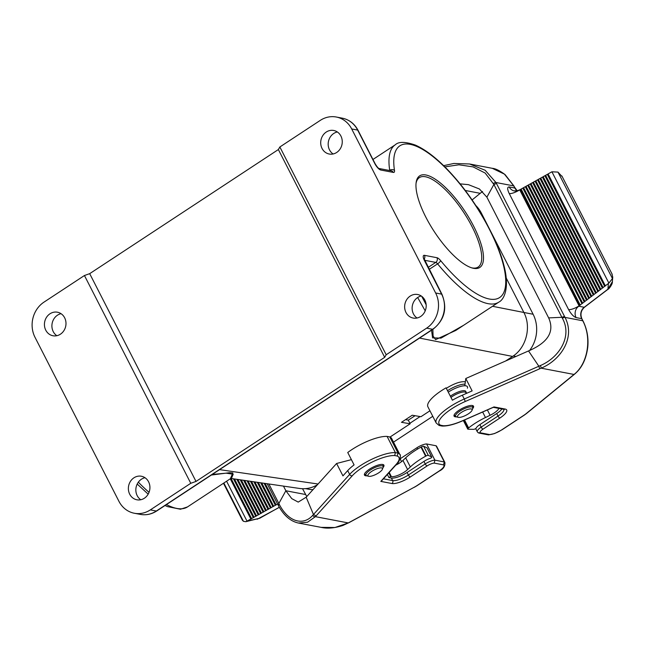 <?xml version="1.0" encoding="UTF-8"?>
<svg xmlns="http://www.w3.org/2000/svg" width="645" height="645" viewBox="0 0 645 645"><rect width="100%" height="100%" fill="white"/><g stroke="black" fill="none" stroke-linecap="round" stroke-linejoin="round"><path stroke-width="0.97" d="M472.656 408.64A10.917 3.185 152.9 0 0 473.519 406.197A10.917 3.185 152.9 0 0 472.39 405.52A10.917 3.185 152.9 0 0 460.635 409.261A10.917 3.185 152.9 0 0 454.08 416.138A10.917 3.185 152.9 0 0 456.563 416.872M576.848 308.036L578.621 306.198A8.562 7.667 -79.2 0 0 576.848 308.036A8.562 7.667 -79.2 0 0 576.082 317.606M509.228 193.548A8.562 2.499 152.9 0 0 519.701 189.832L517.484 190.662C514.621 190.968 513.049 190.888 512.759 190.42A8.562 7.667 -79.2 0 1 509.219 186.945C507.155 186.937 507.163 189.138 509.228 193.548L568.6 309.568C571.091 314.026 573.582 316.695 576.074 317.59L581.685 318.662L582.991 320.904C587.039 329.047 588.635 337.77 587.78 347.066C585.604 364.062 578.21 371.052 574.445 374.269L573.905 374.721M568.6 309.568A8.562 2.499 152.9 0 0 579.073 305.851L519.701 189.832L520.37 189.453L579.694 305.375L580.25 305.15L521.128 189.033L580.25 305.15M578.944 305.956L579.694 305.375M548.081 173.924L551.91 171.788L608.872 283.107L605.332 285.816L548.081 173.924L605.332 285.816M604.631 286.348L603.067 287.549L545.63 175.303L547.323 174.352L604.631 286.348L605.187 286.122M602.365 288.081L600.801 289.274L543.179 176.674L544.872 175.722L602.365 288.081L603.067 287.549M600.1 289.815L598.536 291.008L540.728 178.044L542.421 177.101L600.1 289.815L600.801 289.274M597.834 291.54L596.262 292.733L538.277 179.423L539.97 178.472L597.834 291.54L598.536 291.008M595.569 293.273L593.997 294.467L535.826 180.794L537.519 179.842L595.569 293.273L596.262 292.733M593.295 294.999L591.731 296.192L533.375 182.164L535.068 181.213L593.295 294.999L593.997 294.467M591.03 296.732L589.466 297.925L530.932 183.535L532.625 182.591L591.03 296.732L591.731 296.192M588.764 298.458L587.2 299.659L528.481 184.913L530.174 183.962L588.764 298.458L589.466 297.925M586.499 300.191L584.926 301.384L526.03 186.284L527.723 185.333L586.499 300.191L587.2 299.659M584.233 301.916L582.661 303.118L523.579 187.655L525.272 186.711L584.233 301.916L584.926 301.384M521.128 189.033L522.821 188.082L581.959 303.65L582.661 303.118M581.959 303.65L580.395 304.843M465.787 378.502L528.529 350.936L538.857 366.239L464.263 399.005A29.968 8.74 152.9 0 0 436.189 422.999L427.901 406.802A29.968 8.74 -27.1 0 1 446.066 387.83L452.411 400.222A29.968 8.74 -27.1 0 1 462.32 395.2L472.132 390.894L465.787 378.502L464.803 385.75M493.893 184.454L486.886 197.177L548.653 317.888C554.781 331.546 548.073 342.56 528.529 350.936M582.266 319.799L582.774 320.783C592.328 338.641 587.466 364.167 574.018 374.447L526.094 413.671A10.699 3.12 -27.1 0 1 523.958 415.227L501.737 429.844A10.699 3.12 -27.1 0 1 489.555 434.569L480.299 432.795A6.418 1.87 -27.1 0 1 483.041 429.135L499.883 418.057A14.98 4.37 152.9 0 0 505.132 409.051L494.006 406.922L462.497 420.766A27.824 8.119 -27.1 0 1 443.3 425.74L440.737 425.249A27.824 8.119 -27.1 0 1 465.093 401.569L539.696 368.795L538.857 366.239L540.325 365.578C558.949 357.798 572.679 336.553 562.4 318.291L561.884 317.308L548.653 317.888M501.931 408.97A12.844 3.749 -27.1 0 1 496.723 413.526L479.88 424.612A8.562 2.499 -27.1 0 0 475.978 428.441A2.137 0.621 152.9 0 1 473.543 429.352L468.101 429.207A2.137 0.621 152.9 0 1 467.738 429.062L463.352 420.5M539.663 368.811L541.139 368.174C560.545 360.208 575.719 337.77 565.004 317.388A2.137 0.637 153 0 0 562.4 318.291M540.325 365.578A2.137 0.443 -113.4 0 1 541.139 368.174L574.018 374.447A2.137 1.242 50.4 0 0 574.461 374.261M573.47 374.898A2.137 1.242 50.4 0 0 573.897 374.729L526.522 413.501A2.137 1.217 50.7 0 1 526.094 413.671M489.555 434.569L488.136 434.827M480.299 432.795L478.292 432.795M494.006 406.922L493.602 407.205M443.3 425.74L441.914 426.006M440.737 425.249L439.39 425.49M564.504 316.405L561.884 317.308L493.885 184.454L496.489 183.502L565.004 317.388L582.774 320.783A2.137 0.597 -27.4 0 1 582.991 320.912M520.37 189.453L520.95 189.283M582.516 303.424L523.579 187.655M522.821 188.082L523.401 187.905M584.781 301.691L526.03 186.284M525.272 186.711L525.852 186.534M587.047 299.957L528.481 184.913M527.723 185.333L528.303 185.163M589.312 298.232L530.932 183.535M530.174 183.962L530.754 183.785M591.586 296.498L533.375 182.164M532.625 182.591L533.205 182.414M593.851 294.773L535.826 180.794M535.068 181.213L535.648 181.043M596.117 293.04L538.277 179.423M537.519 179.842L538.099 179.673M598.383 291.314L540.728 178.044M539.97 178.472L540.55 178.294M600.648 289.581L543.179 176.674M542.421 177.101L543.001 176.923M602.922 287.855L545.63 175.303M544.872 175.722L545.452 175.553M547.323 174.352L547.903 174.174M551.91 171.796L557.973 172.094L562.23 176.746M608.872 283.107L612.46 278.567L612.75 277.116L611.847 273.698M612.71 277.471L612.371 281.663L607.921 289.194A2.137 0.669 52.7 0 0 608.187 289.145M519.628 189.872L519.217 190.106A8.562 7.667 -79.2 0 1 514.355 190.936M472.092 199.966L480.203 193.323L465.238 190.469M493.893 184.446L485.169 173.062L473.083 166.886L458.918 164.789L444.865 166.886M460.07 183.857L468.447 184.663L479.428 188.993L486.886 197.177M493.393 183.446A2.137 0.613 -27.2 0 1 495.981 182.519L485.169 170.264L469.544 163.983L492.296 168.321L504.422 174.126L513.759 185.913L495.981 182.519L496.489 183.502M492.296 168.321C495.473 168.547 499.746 170.651 505.116 174.634L513.984 186.05L514.831 188.026A8.562 7.667 -79.2 0 0 517.113 190.743M482.541 191.517L480.203 193.323M498.916 408.398A10.699 3.12 -27.1 0 1 490.103 415.283L485.467 417.525A29.968 8.74 152.9 0 0 468.617 427.949L468.302 428.199A2.137 0.621 152.9 0 0 467.738 429.062M465.319 381.977A14.98 4.37 152.9 0 0 464.481 381.711C459.885 381.501 453.822 383.702 446.308 388.306M390.031 437.036L410.164 423.797L408.301 420.153L415.066 415.703M429.941 410.792L420.943 416.71L412.26 415.227L401.472 422.314L410.164 423.797M505.656 360.99L512.59 356.427L419.548 338.085M421.693 296.297L426.168 304.787M432.86 329.329L433.085 336.029L435.585 339.625L455.789 330.442M166.442 504.575A94.178 31.605 56.7 0 0 187.51 506.914L230.378 478.719L232.853 472.954L229.427 472.721L211.326 475.051M279.857 146.979L386.186 354.75L426.611 328.16A25.687 23.01 -79.2 0 0 435.633 292.991L351.694 128.952A25.687 23.01 -79.2 0 0 336.295 117.019A25.687 23.01 -79.2 0 0 320.291 120.381L279.857 146.979L278.358 149.551L89.687 273.657L84.447 275.52L44.013 302.11A25.687 23.01 -79.2 0 0 34.991 337.279L118.938 501.318A25.687 23.01 -79.2 0 0 134.337 513.251A25.687 23.01 -79.2 0 0 150.341 509.889L190.775 483.29L84.447 275.52M425.821 217.107A54.793 18.391 -123.3 0 1 416.146 182.503A54.793 18.391 -123.3 0 1 465.118 211.576A54.793 18.391 -123.3 0 1 472.422 268.054A54.793 18.391 -123.3 0 1 425.821 217.107M317.348 484.814C311.712 488.088 305.803 489.305 299.619 488.467L231.402 478.509L233.208 474.212L226.129 473.172L212.245 474.446M492.506 306.286L523.869 312.47L506.188 277.931M523.869 312.47C531.625 326.894 526.247 347.849 512.59 356.427M45.779 330.192A11.989 10.739 100.8 0 1 46.545 317.267A11.989 10.739 100.8 0 1 57.453 312.212A11.989 10.739 100.8 0 1 65.758 325.999A11.989 10.739 100.8 0 1 52.963 335.755A11.989 10.739 100.8 0 1 45.779 330.192M129.718 494.223A11.989 10.739 100.8 0 1 130.483 481.307A11.989 10.739 100.8 0 1 141.4 476.244A11.989 10.739 100.8 0 1 149.696 490.031A11.989 10.739 100.8 0 1 136.901 499.794A11.989 10.739 100.8 0 1 129.718 494.223M333.118 153.978A11.989 10.739 100.8 0 1 329.522 149.882A11.989 10.739 100.8 0 1 337.319 131.959M56.849 335.706A11.989 10.739 100.8 0 1 53.253 331.619A11.989 10.739 100.8 0 1 61.049 313.688M463.731 325.217L440.995 338.117L432.593 337.859L431.545 330.192M425.216 310.842L417.654 297.522M322.048 148.455A11.989 10.739 100.8 0 1 322.814 135.539A11.989 10.739 100.8 0 1 333.723 130.475A11.989 10.739 100.8 0 1 342.027 144.262A11.989 10.739 100.8 0 1 329.232 154.026A11.989 10.739 100.8 0 1 322.048 148.455M405.987 312.494A11.989 10.739 100.8 0 1 406.753 299.57A11.989 10.739 100.8 0 1 417.67 294.515A11.989 10.739 100.8 0 1 425.966 308.302A11.989 10.739 100.8 0 1 413.171 318.058A11.989 10.739 100.8 0 1 405.987 312.494M140.787 499.738A11.989 10.739 100.8 0 1 137.191 495.65A11.989 10.739 100.8 0 1 144.988 477.719M417.057 318.009A11.989 10.739 100.8 0 1 413.469 313.922A11.989 10.739 100.8 0 1 421.258 295.99M386.186 354.75L384.686 357.33L196.007 481.436L190.775 483.29M278.358 149.551L384.686 357.33M89.687 273.657L196.007 481.436M408.301 420.153L405.56 419.629M471.632 267.82A53.511 17.955 56.7 0 0 478.155 267.046A53.511 17.955 56.7 0 0 472.116 226.806A53.511 17.955 56.7 0 0 419.339 177.633A53.511 17.955 56.7 0 0 416.049 183.317M461.264 412.486A8.135 2.37 152.9 0 0 458.248 417.331A8.135 2.37 152.9 0 0 465.9 415.275A8.135 2.37 152.9 0 0 472.043 410.276A8.135 2.37 152.9 0 0 469.028 409.075A8.135 2.37 152.9 0 0 461.264 412.486M371.649 471.431A8.135 2.37 152.9 0 0 368.634 476.284A8.135 2.37 152.9 0 0 376.277 474.228A8.135 2.37 152.9 0 0 382.421 469.229A8.135 2.37 152.9 0 0 379.413 468.028A8.135 2.37 152.9 0 0 371.649 471.431M420.105 416.565L409.897 423.273M432.771 416.315L393.514 442.131M491.151 232.24L533.117 314.252A31.678 28.372 100.8 0 1 529.585 350.509M475.8 205.497A31.678 28.372 100.8 0 1 481.355 213.092L488.297 226.661M305.601 488.644L308.52 489.2A31.678 28.372 -79.2 0 0 312.986 489.652M387.355 474.47L388.959 477.59L391.386 478.058A12.844 3.749 152.9 0 0 407.1 472.479L423.95 461.401L425.24 463.924L408.398 475.002A12.844 3.749 -27.1 0 1 392.676 480.581L383.436 478.816M383.033 467.593A10.917 3.185 152.9 0 0 383.896 465.15A10.917 3.185 152.9 0 0 372.729 467.286A10.917 3.185 152.9 0 0 364.457 475.091A10.917 3.185 152.9 0 0 365.586 475.768A10.917 3.185 152.9 0 0 366.949 475.825M278.124 504.785L285.856 490.748L283.486 486.112M277.576 504.019L276.1 504.85L265.143 483.436M264.813 483.387L275.923 505.1L275.342 505.269L264.087 483.274M275.342 505.269L273.649 506.22L261.733 482.936M261.402 482.887L273.472 506.47L272.891 506.639L260.677 482.782M272.891 506.639L271.198 507.591L258.322 482.436M258 482.387L271.021 507.841L270.44 508.018L257.274 482.283M270.44 508.018L268.747 508.961L254.92 481.936M254.59 481.888L268.57 509.219L267.989 509.389L253.864 481.783M267.989 509.389L266.296 510.34L251.51 481.444M251.179 481.396L266.119 510.59L265.538 510.759L250.462 481.291M265.538 510.759L263.845 511.711L248.107 480.944M247.777 480.896L263.676 511.961L263.096 512.138L247.051 480.791M263.096 512.138L261.402 513.081L244.697 480.444M244.366 480.396L261.225 513.331L260.644 513.509L243.649 480.291M260.644 513.509L258.951 514.46L241.294 479.953M240.964 479.904L258.774 514.71L258.194 514.879L240.238 479.799M258.194 514.879L256.5 515.831L237.884 479.453M237.553 479.404L256.323 516.081L255.743 516.25L236.836 479.3M255.743 516.25L254.049 517.201L234.482 478.953M234.151 478.904L253.872 517.451L253.292 517.629L233.425 478.8M253.292 517.629L251.598 518.572L231.087 478.493M230.805 478.534L251.421 518.83L250.841 518.999L230.265 478.792M259.959 518.209A2.137 0.758 -119.3 0 1 259.717 518.241L247.011 521.136L226.58 481.21M247.543 520.846L250.841 518.999M247.011 521.128L245.777 521.7L243.431 521.305L242.391 520.201M302.537 488.725L306.778 496.537M436.028 445.751A12.844 3.749 -27.1 0 1 436.609 446.308L444.897 462.505A12.844 3.749 152.9 0 0 444.316 461.949L436.028 445.751L426.603 443.954L434.891 460.151L434.23 463.102L443.494 464.868A10.699 3.12 -27.1 0 1 439.068 471.068L416.855 485.685A10.699 3.12 -27.1 0 1 414.348 487.177L348.284 522.934L334.981 527.505L321.121 527.368C327.394 528.803 334.658 528.158 342.922 525.449L348.284 522.934L315.405 516.661L352.267 475.784A27.824 8.119 -27.1 0 1 394.675 455.547L397.231 456.039A27.824 8.119 -27.1 0 1 396.086 464.448L380.808 481.388L391.926 483.516A14.98 4.37 152.9 0 0 410.26 477.01L427.111 465.924A6.418 1.87 -27.1 0 1 434.23 463.102M351.396 459.651L336.601 463.481L342.947 475.873L347.703 470.6A29.968 8.74 -27.1 0 1 354.081 464.9L347.744 452.508A29.968 8.74 -27.1 0 1 387.089 436.415L395.377 452.613L394.675 455.547M278.85 503.487L279.341 504.487C289.025 523.135 304.15 525.401 312.761 515.274L313.462 514.492L306.165 497.206L336.601 463.481M389.749 436.923A29.968 8.74 -27.1 0 1 391.636 438.447L399.924 454.644A29.968 8.74 152.9 0 0 398.038 453.113L389.749 436.923L387.089 436.415M400.094 458.821A12.844 3.749 152.9 0 0 400.11 458.813L416.952 447.727A8.562 2.499 -27.1 0 1 426.603 443.954M306.165 497.206L298.224 502.1L291.774 498.641L285.856 490.748L305.488 494.497M388.959 477.59L390.636 476.486L391.386 476.631A10.699 3.12 152.9 0 0 407.608 469.552L410.341 466.948A29.968 8.74 -27.1 0 1 425.627 456.225L426.055 455.999A2.137 0.621 -27.1 0 1 428.312 455.378L431.65 456.91A2.137 0.621 -27.1 0 1 431.763 457.015A2.137 0.621 -27.1 0 1 430.836 458.135A8.562 2.499 152.9 0 0 423.95 461.401M321.121 527.368L298.385 523.031L307.528 522.224L315.405 516.661A2.137 1.645 41.4 0 1 312.761 515.274M348.365 522.998L349.05 522.523M427.111 465.924A2.137 0.718 56.7 0 1 425.24 463.924A8.562 2.499 152.9 0 1 434.891 460.151L444.316 461.949L443.494 464.868M381.824 480.598L380.808 481.388M347.703 470.6L349.646 474.397A29.968 8.74 152.9 0 1 395.377 452.613L398.038 453.113L397.231 456.039M352.267 475.784A2.137 1.629 42.1 0 1 349.646 474.397L313.47 514.5L316.082 515.887M279.285 507.276L259.717 518.241L245.777 521.708M388.79 472.874L390.636 476.486M395.764 465.15A10.699 3.12 152.9 0 0 402.94 460.441L405.673 457.837A29.968 8.74 -27.1 0 1 420.967 447.114L421.387 446.88A2.137 0.621 -27.1 0 1 423.652 446.267L426.982 447.799A2.137 0.621 -27.1 0 1 427.095 447.904A2.137 0.621 -27.1 0 1 427.111 448.049M608.388 283.486L607.921 289.194L584.233 307.27L578.63 306.198M612.371 281.663C612.79 284.26 608.356 289.645 608.171 289.154L584.483 307.23A2.137 0.669 52.7 0 1 584.233 307.27A8.562 7.667 -79.2 0 0 581.685 318.662A2.137 0.621 -27.1 0 1 581.911 318.807L582.467 319.904M466.666 393.289L465.9 391.789M465.093 401.569A2.137 0.403 -113.7 0 0 464.263 399.005L462.32 395.2M503.922 409.357A12.844 3.749 -27.1 0 1 498.013 416.057L496.723 413.526M499.883 418.057A2.137 0.718 -123.3 0 1 498.013 416.057L481.17 427.135L479.88 424.612M483.041 429.135A2.137 0.718 -123.3 0 1 481.17 427.135A8.562 2.499 152.9 0 0 477.284 431.747L475.688 428.619M501.737 429.844A2.137 0.718 56.7 0 0 501.979 429.812L524.2 415.195A2.137 0.718 -123.3 0 1 523.958 415.227M505.132 409.051A2.137 1.919 100.8 0 1 503.793 409.325L503.842 409.132M462.497 420.766A2.137 0.403 66.3 0 1 462.425 420.903C454.209 424.483 447.477 426.2 442.22 426.047M509.228 186.953L514.831 188.026A2.137 0.621 152.9 0 1 515.057 188.171M514.25 186.889L513.759 185.913A2.137 0.653 153.2 0 1 513.984 186.058M612.46 278.567L557.973 172.094M485.467 417.525L482.654 412.018M490.103 415.283L487.378 409.946M468.617 427.949L464.537 419.976M468.302 428.199L464.174 420.137M219.566 469.633L318.074 484.016M389.427 170.482L389.709 170.296A94.178 31.605 -123.3 0 1 395.304 144.77L372.955 159.468M395.304 144.77C398.634 141.521 405.318 141.626 415.348 145.077C428.449 150.946 442.647 163.008 457.934 181.253C478.993 206.384 497.464 239.98 503.753 264.805C509.824 286.84 504.519 299.433 498.819 302.134A94.178 31.605 -123.3 0 1 437.592 263.853L429.191 269.376M138.344 482.178A94.178 31.605 56.7 0 0 149.043 492.329M435.633 292.991L441.615 294.128L424.458 260.596A6.853 2.298 -123.3 0 1 424.466 255.331L436.955 257.718A6.853 2.298 -123.3 0 1 440.632 260.612A90.76 30.452 56.7 0 0 505.664 284.252A90.76 30.452 56.7 0 0 446.791 169.208A90.76 30.452 56.7 0 0 394.49 170.457A6.853 2.298 -123.3 0 1 393.305 172.417L380.816 170.038A6.853 2.298 -123.3 0 1 374.842 163.637L357.677 130.097L351.694 128.952M150.341 509.889L156.324 511.034L432.593 329.297L426.611 328.16M428.175 267.393L435.754 262.41L424.547 260.266M357.677 130.097A25.687 23.01 -79.2 0 0 342.277 118.164C349.259 119.664 354.508 123.711 358.031 130.306A3.427 1 152.9 0 0 357.677 130.097M134.337 513.251L140.32 514.388A25.687 23.01 -79.2 0 0 156.324 511.034A3.427 1.153 56.7 0 0 156.719 510.977L432.988 329.248A3.427 1.153 56.7 0 1 432.593 329.297A25.687 23.01 -79.2 0 0 441.615 294.128A3.427 1 -27.1 0 1 441.97 294.346L423.95 258.419L423.773 259.064M440.632 260.612A3.427 0.976 -39.4 0 1 437.592 263.853A3.427 1.153 56.7 0 0 435.754 262.41A3.427 3.064 100.8 0 0 436.955 257.718M389.741 170.538A3.427 1.153 56.7 0 0 389.709 170.296A3.427 2.604 -8.8 0 1 394.49 170.457M358.031 130.306L375.188 163.846A3.427 1 152.9 0 0 374.842 163.637M393.305 172.417A3.427 3.064 100.8 0 0 391.257 170.828L378.921 168.474A3.427 3.064 100.8 0 1 380.816 170.038M424.466 255.331A3.427 3.064 100.8 0 1 424.128 259.193M472.043 410.276L472.729 408.454A9.651 2.814 152.9 0 0 469.157 407.027A9.651 2.814 152.9 0 0 459.941 411.067A9.651 2.814 152.9 0 0 456.37 416.823L458.248 417.331M454.257 414.687A10.272 2.999 152.9 0 0 454.354 415.267L456.37 416.823M472.454 405.528L472.648 405.907A10.272 2.999 152.9 0 0 472.237 405.487M465.779 392.507L465.875 392.684A10.272 2.999 152.9 0 0 452.242 396.506A10.272 2.999 152.9 0 0 450.96 397.401M465.811 392.418A10.78 3.144 152.9 0 0 461.699 390.935A10.78 3.144 152.9 0 0 451.5 395.433A10.78 3.144 152.9 0 0 450.363 396.224M467.399 388.193A14.359 4.184 152.9 0 0 462.078 386.073A14.359 4.184 152.9 0 0 448.372 392.087A14.359 4.184 152.9 0 0 448.275 392.152M465.021 384.146A14.98 4.37 152.9 0 0 447.525 390.685M382.421 469.229L383.106 467.399A9.651 2.814 152.9 0 0 379.534 465.98A9.651 2.814 152.9 0 0 370.327 470.02A9.651 2.814 152.9 0 0 366.747 475.776L368.634 476.284M364.635 473.64A10.272 2.999 152.9 0 0 364.731 474.212L366.747 475.776M382.832 464.481L383.025 464.851A10.272 2.999 152.9 0 0 382.614 464.44M513.275 355.959L515.935 356.467M523.877 312.486L533.117 314.252M480.493 212.931L481.355 213.092M407.1 472.479L408.398 475.002A2.137 0.718 56.7 0 0 410.26 477.01M391.386 478.058L392.676 480.581A2.137 1.919 100.8 0 1 391.926 483.516M278.858 503.471L268.884 483.976M223.839 483.016L243.431 521.305M400.11 458.813L401.553 461.635M416.952 447.727L417.621 449.033M349.13 522.587L414.348 487.177M416.855 485.685A2.137 0.718 56.7 0 0 417.097 485.645L439.318 471.035A2.137 0.718 -123.3 0 1 439.068 471.068M381.695 480.743L396.748 464.061A2.137 1.629 -137.9 0 1 396.086 464.448M279.341 504.487A2.137 0.637 153 0 0 278.398 505.624C283.792 515.484 290.452 521.281 298.385 523.031M405.673 457.837L410.341 466.948M402.94 460.441L407.608 469.552M420.967 447.114L425.627 456.225M421.387 446.88L426.055 455.999M423.652 446.267L428.312 455.378M426.982 447.799L431.65 456.91M389.225 472.398L391.386 476.631M501.979 429.812L494.586 433.553L488.563 434.883M488.257 434.851L478.921 433.069M478.268 432.819L477.284 431.747M503.793 409.325L493.328 407.334M493.61 407.205L462.425 420.903M441.986 426.022L439.382 425.523M439.06 425.434L436.189 422.999M561.868 175.94L612.194 274.294M584.483 307.23C580.952 310.455 580.097 314.308 581.903 318.799M469.544 163.983L453.887 163.459L443.631 165.668M517.169 190.735L514.492 187.05M524.2 415.195L526.522 413.501M498.819 302.134L455.959 330.329M336.295 117.019L342.277 118.164M230.378 478.719L231.402 478.509M187.51 506.914L180.455 509.244L167.466 506.607L165.039 505.503M148.165 494.151L137.216 484.056M156.719 510.977C151.583 514.275 146.117 515.411 140.32 514.388M432.988 329.248C444.566 319.936 447.566 308.302 441.97 294.346M375.188 163.846C376.857 166.579 378.115 168.127 378.97 168.506L378.76 168.442M472.648 405.907L472.729 408.454M465.875 392.684L466.279 393.466M383.025 464.851L383.106 467.399M267.199 483.734L278.398 505.632M242.375 520.209L223.468 483.258M444.897 462.505C445.211 466.23 443.349 469.068 439.318 471.035M399.924 454.644C400.956 453.757 400.416 461.377 396.748 464.061M257.21 519.257L279.333 507.349M414.437 487.233L417.097 485.645M427.095 447.904L431.763 457.015"/></g></svg>

